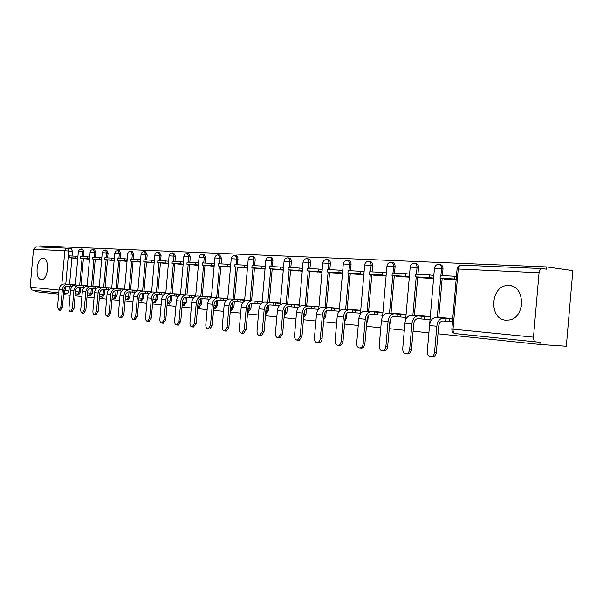 <?xml version="1.0" encoding="UTF-8"?>
<svg xmlns="http://www.w3.org/2000/svg" width="603" height="603" viewBox="0 0 603 603"><rect width="100%" height="100%" fill="white"/><g stroke="black" fill="none" stroke-linecap="round" stroke-linejoin="round"><path stroke-width="0.9" d="M265.742 313.982L268.546 310.726L267.076 310.605L265.606 313.583M248.187 312.173L250.878 308.977L249.423 308.857L247.652 311.977M231.266 310.439L233.858 307.289L232.404 307.168L230.361 310.334M214.939 308.759L217.434 305.661L215.995 305.548L213.703 308.676L215.286 308.789M199.178 307.146L201.59 304.093L200.151 303.972L197.807 307.04M183.96 305.578L186.282 302.57L184.857 302.457L182.588 305.48M169.247 304.07L171.493 301.108L170.076 300.995L167.875 303.965M155.024 302.608L157.195 299.691L155.793 299.578L153.659 302.502M141.26 301.191L143.363 298.319L141.969 298.206L139.896 301.085M127.934 299.827L129.969 296.993L128.59 296.88L126.585 299.721M115.03 298.5L117.005 295.711L115.633 295.598L113.688 298.395M102.533 297.211L104.44 294.468L103.075 294.354L101.191 297.106M90.405 295.967L92.259 293.262L90.91 293.148L89.078 295.862M78.646 294.761L80.448 292.086L79.106 291.98L77.327 294.656M43.167 258.393L43.092 258.393C36.376 257.692 34.529 279.506 41.298 279.604L41.532 279.611C48.248 280.161 49.928 258.227 43.167 258.393M508.932 285.521L507.847 285.513C490.427 285.309 488.52 319.462 505.932 320.185L509.429 319.959C525.778 317.442 525.258 285.46 508.932 285.521M521.851 301.952L521.346 306.686M438.004 333.791L539.881 344.449L566.315 346.235L572.85 270.626L546.597 266.918L39.911 245.918L39.813 247.011M35.984 290.458L35.879 291.709L58.672 294.098M63.534 294.603L70.106 295.297M75.089 295.817L81.902 296.525M86.998 297.06L94.068 297.799M99.284 298.349L106.618 299.111M111.97 299.676L119.582 300.467M125.062 301.048L132.969 301.869M138.592 302.457L146.808 303.317M152.574 303.92L161.114 304.817M167.039 305.435L175.925 306.369M182.008 307.002L191.257 307.967M197.505 308.623L207.138 309.633M213.56 310.304L223.607 311.359M230.21 312.045L240.687 313.145M247.486 313.854L258.416 315M265.418 315.731L276.83 316.922M284.051 317.683L295.975 318.927M303.422 319.711L315.897 321.015M323.585 321.814L336.632 323.185M344.577 324.015L358.242 325.447M366.451 326.306L380.779 327.798M389.274 328.688L404.312 330.263M413.1 331.183L428.891 332.833M546.597 266.918L546.401 269.179L542.187 268.591C540.507 268.637 539.466 270.031 539.059 272.76L533.482 337.152C533.399 339.775 534.122 341.343 535.652 341.871L540.077 342.187L539.881 344.449M71.267 248.617L67.596 248.217L71.267 248.617L72.466 251.466L72.066 256.019M71.893 257.978L69.564 284.397M69.405 286.252L68.991 290.955L65.222 290.646L63.654 293.299L67.393 293.601L68.991 290.955M32.14 290.058L58.785 292.802L32.14 290.058L30.165 287.209L33.504 249.28L36.112 246.853L67.227 248.195M84.367 258.717L89.485 259.29M87.164 285.694L82.008 285.521M96.254 259.373L101.613 259.968M99.254 286.787L93.857 286.591M108.51 260.059L114.125 260.669M111.736 287.91L106.075 287.691M121.15 260.76L127.045 261.393M124.61 289.071L118.685 288.837M134.198 261.483L140.378 262.139M137.906 290.262L131.695 290.013M147.675 262.237L154.149 262.908M151.639 291.498L145.127 291.226M161.596 263.006L168.395 263.699M165.84 292.779L159.011 292.478M175.986 263.805L183.116 264.529M180.523 294.098L173.363 293.774M190.872 264.634L198.357 265.38M195.719 295.47L188.204 295.116M206.279 265.486L214.14 266.262M211.457 296.887L203.565 296.503M222.236 266.375L230.489 267.174M227.761 298.349L219.469 297.942M238.765 267.295L247.441 268.124M244.66 299.872L235.954 299.435M255.906 268.245L265.026 269.111M262.199 301.455L253.041 300.98M273.687 269.232L283.282 270.129M280.403 303.09L270.77 302.578M292.154 270.257L302.246 271.192M299.307 304.794L289.184 304.244M311.336 271.327L321.964 272.292M318.972 306.565L308.314 305.977M331.281 272.435L331.251 272.812L342.474 273.438M339.429 308.404L328.236 307.394L328.198 307.771M352.039 273.589L352.009 273.973L363.835 274.636M360.73 310.319L348.926 309.264L348.896 309.641M373.656 274.787L373.619 275.179L386.093 275.88M382.928 312.324L370.483 311.201L370.453 311.593M396.186 276.038L396.156 276.445L409.316 277.176M406.075 314.404L392.952 313.221L392.915 313.62M419.696 277.342L419.658 277.757L433.557 278.533M430.248 316.583L416.387 315.331L416.356 315.738M444.238 278.707L444.2 279.129L456.124 279.8M452.747 318.603L440.861 317.54L440.831 317.954M439.044 264.431L440.19 264.581C442.089 264.936 443.024 266.36 442.994 268.863L442.406 275.616M442.165 278.465L438.743 317.773M414.676 263.375L415.844 263.526C417.66 263.865 418.55 265.26 418.527 267.709L417.947 274.32M417.706 277.116L414.359 315.573M391.332 262.365L392.523 262.516C394.264 262.848 395.116 264.212 395.086 266.609L394.52 273.084M394.287 275.82L391.008 313.462M390.51 319.153L390.194 322.778L389.794 322.748M368.953 261.401L370.159 261.551C371.832 261.868 372.654 263.209 372.616 265.554L372.066 271.893M371.832 274.576L368.621 311.434M368.222 315.995L367.822 320.562L366.956 320.495M347.486 260.473L348.707 260.624C350.313 260.933 351.097 262.245 351.059 264.544L350.516 270.755M350.283 273.385L347.14 309.49M346.8 313.349L346.356 318.437L345.067 318.331M326.871 259.576L328.1 259.727C329.645 260.036 330.391 261.318 330.354 263.571L329.826 269.662M329.6 272.247L326.509 307.628M326.215 310.99L325.748 316.394L324.256 316.274L323.947 317.668M307.055 258.725L308.299 258.875C309.776 259.169 310.5 260.421 310.455 262.637L309.934 268.606M309.716 271.146L306.686 305.834M306.422 308.842L305.94 314.427L304.455 314.314L303.701 316.56M287.993 257.896L289.244 258.046C290.676 258.333 291.37 259.569 291.324 261.74L290.812 267.596M290.593 270.084L287.623 304.108M287.382 306.852L286.885 312.542L285.407 312.422L284.277 315.128M269.654 257.104L270.913 257.255C272.285 257.534 272.948 258.74 272.903 260.873L272.398 266.616M272.187 269.066L269.27 302.45M269.044 305.005L268.546 310.726M251.986 256.343L253.245 256.494C254.572 256.765 255.212 257.948 255.159 260.044L254.67 265.682M254.458 268.086L251.594 300.852M251.383 303.264L250.878 308.977M234.951 255.604L236.911 255.981L237.891 257.428L237.574 264.777M237.371 267.144L234.552 299.314M234.356 301.621L233.858 307.289M218.527 254.896L219.794 255.046L221.565 258.468L221.09 263.903M220.886 266.232L218.12 297.829M217.924 300.068L217.434 305.661M202.676 254.21L203.942 254.36L205.653 257.722L205.178 263.066M204.982 265.35L202.261 296.397M202.065 298.591L201.59 304.093M187.367 253.546L188.633 253.697L190.277 256.999L189.817 262.252M189.621 264.498L186.945 295.01M186.757 297.166L186.282 302.57M172.571 252.906L173.837 253.056L175.42 256.298L174.968 261.461M174.78 263.677L172.141 293.669M171.961 295.787L171.493 301.108M158.265 252.288L159.531 252.438L161.061 255.627L160.617 260.707M160.421 262.885L157.835 292.38M157.654 294.46L157.195 299.691M144.426 251.692L145.692 251.835L147.17 254.971L146.725 259.968M146.537 262.117L143.989 291.128M143.816 293.171L143.363 298.319M131.032 251.112L132.298 251.255L133.715 254.345L133.286 259.26M133.097 261.37L130.595 289.915M130.414 291.927L129.969 296.993M118.06 250.554L119.319 250.697L120.69 253.735L120.268 258.566M120.087 260.647L117.615 288.739M117.442 290.721L117.005 295.711M105.495 250.011L106.746 250.147L108.073 253.139L107.658 257.903M107.477 259.946L105.043 287.608M104.877 289.553L104.44 294.468M93.307 249.484L94.558 249.619L95.839 252.567L95.432 257.255M95.251 259.275L92.854 286.5M92.689 288.415L92.259 293.262M81.488 248.971L82.732 249.114L83.975 252.009L83.568 256.629M83.395 258.612L81.036 285.438M80.87 287.322L80.448 292.086M72.835 258.076L77.719 258.634M75.428 284.639L70.506 284.48M389.621 324.753L390.194 322.778M366.714 323.283L367.822 320.562M344.788 321.55L346.356 318.437M323.766 319.718L325.748 316.394M303.588 317.819L305.94 314.427M284.209 315.889L286.885 312.542M72.239 286.508L72.051 284.639L70.438 284.495L70.272 286.327L67.634 286.101C65.599 286.161 64.378 287.345 63.971 289.644L62.418 307.281L60.451 310.251M72.051 284.639L64.521 283.968C61.514 284.051 59.705 285.792 59.102 289.191L57.556 306.769L59.049 310.153L60.813 307.168L62.365 289.515C62.976 286.101 64.785 284.352 67.8 284.269L70.438 284.495M71.893 286.478L70.272 286.327M75.79 256.215L69.27 255.868L69.104 257.692L75.631 258.054L75.79 256.215L77.915 256.441M77.749 258.272L75.631 258.054M77.727 258.581L69.104 257.692M84.051 287.601L83.553 287.563L83.711 285.694L82.046 285.543L81.887 287.405L79.227 287.179C77.176 287.239 75.948 288.445 75.533 290.782L73.958 308.683L71.93 311.698M83.711 285.694L76.008 285.008C72.978 285.098 71.154 286.862 70.543 290.314L68.976 308.156C68.915 310.274 69.435 311.419 70.528 311.6L72.337 308.57L73.913 290.646C74.523 287.179 76.347 285.4 79.392 285.317L82.046 285.543M83.553 287.563L81.887 287.405M87.495 256.833L80.772 256.479L80.614 258.325L87.329 258.695L87.495 256.833L89.681 257.066M89.515 258.928L87.329 258.695M89.493 259.245L80.614 258.325M96.239 288.731L95.568 288.679L95.734 286.779L94.015 286.629L93.849 288.52L91.174 288.287C89.108 288.355 87.865 289.576 87.45 291.95L85.852 310.13L83.764 313.183M95.734 286.779L87.857 286.078C84.797 286.169 82.965 287.97 82.347 291.475L80.749 309.595C80.696 311.743 81.232 312.904 82.362 313.093L84.216 310.017L85.814 291.814C86.44 288.294 88.279 286.485 91.339 286.395L94.015 286.629M95.568 288.679L93.849 288.52M99.57 257.473L92.636 257.104L92.47 258.981L99.397 259.365L99.57 257.473L101.817 257.707M101.651 259.599L99.397 259.365M101.621 259.938L92.47 258.981M108.819 289.9L107.967 289.824L108.141 287.902L106.362 287.744L106.196 289.666L103.497 289.432C101.417 289.5 100.166 290.744 99.744 293.148L98.116 311.623L95.967 314.721M108.141 287.902L100.075 287.186C96.993 287.277 95.138 289.108 94.52 292.666L92.9 311.073C92.839 313.259 93.397 314.442 94.573 314.63L96.472 311.502L98.101 293.02C98.726 289.44 100.58 287.608 103.671 287.51L106.362 287.744M107.967 289.824L106.196 289.666M112.015 258.129L104.869 257.752L104.696 259.659L111.849 260.051L112.015 258.129L114.329 258.378M114.163 260.3L111.849 260.051M114.133 260.647L104.696 259.659M121.806 291.106L120.766 291.015L120.939 289.063L119.108 288.897L118.934 290.85L116.213 290.616C114.118 290.684 112.859 291.942 112.429 294.392L110.779 313.161L108.555 316.304M113.583 288.407L112.678 288.324C109.573 288.422 107.711 290.284 107.078 293.895L105.435 312.595C105.382 314.826 105.955 316.032 107.168 316.213L109.12 313.047L110.779 294.256C111.412 290.623 113.281 288.762 116.387 288.664L119.108 288.897M120.766 291.015L118.934 290.85M124.866 258.815L117.487 258.423L117.314 260.36L124.693 260.767L124.866 258.815L127.248 259.064M127.075 261.016L124.693 260.767M127.045 261.378L117.314 260.36M113.583 288.392L124.587 289.342M120.939 289.063L124.58 289.372M135.215 292.349L133.979 292.244L134.152 290.254L132.261 290.081L132.087 292.071L129.351 291.837C127.233 291.905 125.967 293.186 125.53 295.681L123.856 314.751L121.565 317.939M126.562 289.576L125.688 289.5C122.567 289.606 120.683 291.49 120.042 295.169L118.376 314.171C118.324 316.447 118.927 317.675 120.185 317.849L122.19 314.638L123.864 295.545C124.504 291.852 126.389 289.953 129.524 289.847L132.261 290.081M133.979 292.244L132.087 292.071M138.132 259.516L130.512 259.109L130.338 261.076L137.959 261.498L138.132 259.516L140.582 259.78M140.409 261.755L137.959 261.498M140.371 262.132L130.338 261.076M126.562 289.568L137.883 290.54M134.152 290.254L137.876 290.578M149.084 293.631L147.622 293.51L147.803 291.49L145.851 291.309L145.67 293.329L142.919 293.096C140.785 293.171 139.504 294.475 139.067 297.008L137.363 316.394L134.997 319.635M151.617 291.784L139.135 290.721C135.984 290.827 134.085 292.749 133.444 296.48L131.748 315.799C131.695 318.12 132.321 319.364 133.625 319.545L135.683 316.281L137.386 296.872C138.034 293.111 139.941 291.181 143.092 291.076L145.851 291.309M147.622 293.51L145.67 293.329M151.835 260.24L143.959 259.825L143.785 261.823L151.662 262.26L151.835 260.24L154.36 260.511M154.187 262.524L151.662 262.26M153.886 262.893L143.785 261.823M147.803 291.49L151.617 291.814M163.421 294.965L161.732 294.822L161.913 292.764L159.893 292.583L159.712 294.633L156.938 294.4C154.798 294.475 153.501 295.802 153.064 298.379L151.33 318.09L148.873 321.376M165.817 293.066L153.026 291.973C149.853 292.086 147.939 294.038 147.29 297.837L145.564 317.48C145.519 319.846 146.167 321.12 147.524 321.293L149.634 317.977L151.368 298.236C152.024 294.422 153.938 292.455 157.119 292.342L159.893 292.583M161.732 294.822L159.712 294.633M165.998 260.986L157.858 260.556L157.684 262.591L165.817 263.044L165.998 260.986L168.606 261.272M168.425 263.323L165.817 263.044M167.853 263.669L157.684 262.591M161.913 292.764L165.81 293.103M178.254 296.337L176.325 296.171L176.506 294.083L174.418 293.895L174.237 295.983L171.44 295.741C169.285 295.824 167.981 297.173 167.536 299.797L165.772 319.846L163.232 323.185M180.501 294.385L167.385 293.277C164.197 293.39 162.267 295.38 161.604 299.246L159.855 319.221C159.81 321.64 160.488 322.929 161.898 323.102L164.069 319.733L165.825 299.661C166.496 295.772 168.425 293.774 171.621 293.653L174.418 293.895M176.325 296.171L174.237 295.983M180.651 261.762L172.232 261.318L172.051 263.383L180.463 263.85L180.651 261.762L183.335 262.056M183.154 264.137L180.463 263.85M182.287 264.483L172.051 263.383M176.506 294.083L180.501 294.43M193.608 297.761L191.422 297.573L191.611 295.447L189.448 295.251L189.259 297.377L186.448 297.136C184.277 297.226 182.958 298.598 182.505 301.266L180.719 321.663L178.089 325.055M195.696 295.756L182.249 294.618C179.038 294.739 177.094 296.766 176.423 300.693L174.636 321.022C174.599 323.487 175.315 324.806 176.777 324.972L179.001 321.55L180.794 301.123C181.465 297.173 183.41 295.138 186.636 295.01L189.448 295.251M191.422 297.573L189.259 297.377M195.809 262.569L187.096 262.109L186.907 264.204L195.621 264.687L195.809 262.569L198.575 262.87M198.395 264.988L195.621 264.687M197.219 265.312L186.907 264.204M191.611 295.447L195.696 295.802M209.52 299.231L207.055 299.028L207.244 296.864L205.005 296.661L204.816 298.817L201.982 298.583C199.797 298.673 198.477 300.068 198.018 302.781L196.194 323.547L193.465 326.992M198.259 296.065L197.633 296.005C194.4 296.133 192.44 298.199 191.762 302.201L189.953 322.884C189.915 325.409 190.654 326.751 192.184 326.909L194.468 323.434L196.292 302.646C196.97 298.621 198.93 296.548 202.171 296.42L205.005 296.661M207.055 299.028L204.816 298.817M211.502 263.398L202.48 262.923L202.291 265.056L211.314 265.561L211.502 263.398L214.359 263.715M214.171 265.87L211.314 265.561M212.663 266.179L202.291 265.056M198.259 296.05L211.434 297.181M207.244 296.864L211.427 297.219M226.012 300.761L223.253 300.528L223.442 298.327L221.128 298.116L220.932 300.317L218.082 300.075C215.882 300.173 214.547 301.598 214.088 304.357L212.233 325.499L209.882 329.027L209.399 328.997M227.73 298.651L213.568 297.452C210.311 297.581 208.344 299.683 207.651 303.761L205.811 324.813C205.781 327.399 206.558 328.763 208.148 328.914L210.492 325.386L212.346 304.221C213.032 300.121 215.015 298.01 218.278 297.874L221.128 298.116M223.253 300.528L220.932 300.317M227.761 264.257L218.414 263.76L218.226 265.938L227.565 266.458L227.761 264.257L230.715 264.581M230.527 266.782L227.565 266.458M228.658 267.076L218.226 265.938M223.442 298.327L227.73 298.696M243.122 302.352L240.047 302.088L240.243 299.849L237.831 299.631L237.635 301.869L234.771 301.628C232.554 301.726 231.213 303.181 230.745 305.992L228.861 327.519L226.449 331.107L225.914 331.07M244.637 300.173L230.09 298.945C226.811 299.08 224.821 301.221 224.128 305.374L222.251 326.811C222.228 329.457 223.042 330.851 224.7 330.994L227.105 327.406L228.997 305.849C229.69 301.681 231.68 299.525 234.966 299.382L237.831 299.631M240.047 302.088L237.635 301.869M244.614 265.147L234.929 264.634L234.733 266.85L244.419 267.393L244.614 265.147L247.667 265.486M247.471 267.724L244.419 267.393M245.225 268.003L234.733 266.85M240.243 299.849L244.63 300.226M260.88 303.995L257.466 303.708L257.662 301.425L255.167 301.199L254.963 303.475L252.084 303.234C249.853 303.339 248.504 304.817 248.029 307.688L246.107 329.615L243.635 333.263L243.047 333.225M262.169 301.756L247.222 300.49C243.921 300.633 241.924 302.819 241.215 307.048L239.308 328.891C239.285 331.605 240.145 333.022 241.878 333.158L244.343 329.502L246.265 307.545C246.974 303.294 248.979 301.093 252.28 300.95L255.167 301.199M257.466 303.708L254.963 303.475M262.101 266.074L252.046 265.546L251.85 267.8L261.906 268.358L262.101 266.074L265.26 266.428M265.056 268.704L261.906 268.358M262.403 268.961L251.85 267.8M257.662 301.425L262.162 301.809M279.325 305.706L275.548 305.389L275.752 303.06L273.159 302.827L272.955 305.148L270.054 304.907C267.815 305.012 266.451 306.52 265.968 309.445L264.016 331.793L261.483 335.502L260.82 335.464M265.343 302.133L265.003 302.103C261.687 302.254 259.667 304.477 258.958 308.789L257.014 331.047C256.999 333.828 257.896 335.276 259.712 335.396L262.245 331.68L264.197 309.301C264.913 304.967 266.933 302.729 270.257 302.578L273.159 302.827M275.548 305.389L272.955 305.148M280.252 267.039L269.812 266.481L269.616 268.787L280.048 269.36L280.252 267.039L283.516 267.408M283.312 269.722L280.048 269.36M280.222 269.956L269.616 268.787M265.35 302.118L280.372 303.399M275.752 303.06L280.365 303.452M298.5 307.477L294.332 307.131L294.543 304.756L291.844 304.515L291.641 306.882L288.724 306.641C286.47 306.746 285.098 308.291 284.616 311.269L282.626 334.054L280.026 337.823L279.287 337.786M283.727 303.791L283.47 303.769C280.139 303.927 278.104 306.203 277.388 310.598L275.405 333.286C275.398 336.142 276.34 337.62 278.247 337.718L280.84 333.949L282.837 311.133C283.561 306.708 285.588 304.425 288.935 304.266L291.844 304.515M294.332 307.131L291.641 306.882M299.111 268.034L288.264 267.461L288.061 269.805L298.9 270.408L299.111 268.034L302.487 268.418M302.284 270.785L298.9 270.408M298.719 270.996L288.061 269.805M283.734 303.776L299.284 305.103M294.543 304.756L299.276 305.163M318.444 309.324L313.861 308.947L314.073 306.52L311.276 306.271L311.065 308.683L308.133 308.442C305.872 308.555 304.492 310.13 303.995 313.168L301.967 336.406L299.307 340.243L298.485 340.198M302.834 305.517L302.668 305.51C299.314 305.668 297.271 307.99 296.54 312.475L294.52 335.607C294.52 338.554 295.523 340.062 297.52 340.137L300.173 336.301L302.209 313.032C302.94 308.525 304.99 306.188 308.344 306.023L311.276 306.271M313.861 308.947L311.065 308.683M318.708 269.074L307.432 268.471L307.229 270.868L318.497 271.486L318.708 269.074L322.206 269.473M321.994 271.885L318.497 271.486M317.939 272.066L307.229 270.868M302.834 305.51L318.942 306.882M314.073 306.52L318.942 306.935M339.18 311.246L334.183 310.831L334.401 308.359L331.484 308.095L331.266 310.56L328.326 310.311C326.05 310.439 324.663 312.045 324.165 315.15L321.964 339.677L320.743 342.022L318.444 342.7M339.399 308.728L322.635 307.311C319.266 307.485 317.208 309.859 316.469 314.427L314.412 338.034C314.427 341.064 315.482 342.602 317.577 342.655L319.402 341.373L320.246 339.165L322.371 315.007C323.11 310.409 325.168 308.02 328.545 307.847L331.484 308.095M334.183 310.831L331.266 310.56M339.105 270.152L327.369 269.526L327.158 271.968L338.886 272.616L339.105 270.152L342.723 270.566M342.512 273.031L338.886 272.616M337.914 273.182L327.158 271.968M334.401 308.359L339.391 308.789M360.473 313.221L355.34 312.791L355.559 310.274L352.521 310.002L352.303 312.512L349.356 312.271C347.072 312.399 345.677 314.042 345.165 317.208L342.926 342.24L341.419 344.833L339.225 345.308M360.7 310.643L343.416 309.196C340.032 309.369 337.966 311.796 337.22 316.462L335.117 340.552C335.147 343.68 336.263 345.255 338.479 345.27L340.341 343.951L341.2 341.72L343.363 317.065C344.117 312.369 346.19 309.934 349.574 309.746L352.521 310.002M355.34 312.791L352.303 312.512M360.338 271.275L348.119 270.626L347.901 273.114L360.119 273.792L360.338 271.275L364.091 271.712M363.873 274.222L360.119 273.792M358.695 274.35L347.901 273.114M355.559 310.274L360.692 310.711M382.664 315.279L377.395 314.841L377.614 312.271L374.448 311.985L374.229 314.547L371.267 314.306C368.976 314.434 367.574 316.123 367.061 319.349L364.777 344.901L363.247 347.524L360.873 348.029M364.921 311.14L365.071 311.148C361.679 311.336 359.599 313.816 358.838 318.58L356.697 343.175C356.742 346.416 357.933 348.021 360.27 347.991L362.169 346.635L363.044 344.381L365.252 319.213C366.013 314.419 368.094 311.924 371.486 311.728L374.448 311.985M377.395 314.841L374.229 314.547M382.468 272.443L369.729 271.772L369.511 274.312L382.242 275.013L382.468 272.443L386.357 272.903M386.131 275.465L382.242 275.013M380.335 275.556L369.511 274.312M364.921 311.118L382.897 312.648M377.614 312.271L382.89 312.716M405.811 317.427L400.392 316.974L400.618 314.351L397.317 314.05L397.091 316.673L394.121 316.424C391.822 316.567 390.412 318.286 389.892 321.587L387.563 347.675L386.018 350.335L383.433 350.856M387.375 313.176L387.654 313.191C384.247 313.394 382.159 315.927 381.39 320.788L379.204 345.918C379.264 349.28 380.538 350.916 383.018 350.833L384.714 349.725L385.822 347.155L388.076 321.444C388.852 316.552 390.94 313.997 394.347 313.801L397.317 314.05M400.392 316.974L397.091 316.673M405.548 273.664L392.259 272.963L392.033 275.556L405.314 276.295L405.548 273.664L409.58 274.146M409.354 276.762L405.314 276.295M402.887 276.822L392.033 275.556M387.375 313.153L406.045 314.736M400.618 314.351L406.045 314.811M429.977 319.665L424.399 319.206L424.633 316.522L421.18 316.206L420.954 318.889L417.977 318.64C415.671 318.791 414.261 320.555 413.733 323.924L411.359 350.569L409.52 353.464L406.972 353.795M410.801 315.309L411.216 315.324C407.809 315.535 405.713 318.128 404.93 323.102L402.698 348.775C402.789 352.273 404.146 353.946 406.784 353.788L408.502 352.634L409.618 350.049L411.917 323.788C412.701 318.776 414.796 316.168 418.211 315.957L421.18 316.206M424.399 319.206L420.954 318.889M429.638 274.945L415.761 274.207L415.535 276.86L429.404 277.621L429.638 274.945L433.821 275.443M433.587 278.119L429.404 277.621M426.404 278.134L415.535 276.86M410.809 315.271L430.218 316.914M424.633 316.522L430.21 316.99M452.476 321.783L449.491 321.535L449.732 318.791L446.122 318.459L445.881 321.203L442.911 320.954C440.605 321.113 439.18 322.914 438.652 326.366L436.225 353.592L434.394 356.509L431.59 356.878M435.268 317.547L435.841 317.547C432.419 317.773 430.316 320.427 429.532 325.514L427.248 351.768C427.369 355.423 428.831 357.119 431.642 356.863L433.602 355.355L434.484 353.072L436.828 326.231C437.62 321.105 439.73 318.437 443.145 318.211L446.122 318.459M449.491 321.535L445.881 321.203M454.813 276.272L440.311 275.503L440.077 278.217L454.572 279.016L454.813 276.272L456.411 276.468M456.17 279.212L454.572 279.016M450.961 279.506L440.077 278.217M435.276 317.48L452.717 318.957M449.732 318.791L452.71 319.04M539.059 272.76L458.242 269.006L453.019 329.163L533.482 337.152M72.466 251.466L68.704 251.059L65.802 284.073M65.569 286.704L65.222 290.646L63.895 290.533M61.845 284.601L64.823 250.735L33.504 249.28M30.165 287.209L59.026 290.073M442.994 268.863L441.494 268.667L440.899 275.541M440.657 278.284L437.243 317.645M418.527 267.709L417.027 267.521L416.439 274.244M416.206 276.935L412.859 315.444M395.086 266.609L393.586 266.428L393.02 273.001M392.787 275.646L389.508 313.334M372.616 265.554L371.124 265.373L370.566 271.817M370.34 274.403L367.121 311.306M351.059 264.544L349.567 264.363L349.016 270.672M348.798 273.219L345.647 309.369M330.354 263.571L328.869 263.398L328.334 269.579M328.115 272.074L325.025 307.5M324.497 313.537L324.067 316.258M310.455 262.637L308.985 262.463L308.45 268.531M308.239 270.981L305.208 305.706M304.786 310.56L304.455 314.314L303.897 314.269M291.324 261.74L289.855 261.566L289.334 267.513M289.123 269.925L286.146 303.987M285.784 308.125L285.407 312.422L284.518 312.354M272.903 260.873L271.44 260.707L270.928 266.541M270.724 268.908L267.8 302.329M267.483 305.955L267.076 310.605L265.878 310.507M255.159 260.044L253.705 259.878L253.207 265.606M253.004 267.928L250.132 300.731M249.853 303.972L249.423 308.857L247.939 308.736M238.064 259.237L236.617 259.071L236.12 264.702M235.924 266.986L233.105 299.194M232.848 302.141L232.404 307.168L230.655 307.025M221.565 258.468L220.133 258.303L219.65 263.828M219.447 266.074L216.681 297.709M216.439 300.422L215.995 305.548L213.997 305.374M205.653 257.722L204.221 257.556L203.746 262.983M203.55 265.192L200.829 296.269M200.611 298.802L200.151 303.972L197.927 303.784M190.277 256.999L188.86 256.84L188.392 262.177M188.196 264.348L185.52 294.89M185.317 297.271L184.857 302.457L182.423 302.254M175.42 256.298L174.011 256.139L173.551 261.385M173.363 263.526L170.732 293.548M170.536 295.809L170.076 300.995L167.446 300.769M161.061 255.627L159.659 255.468L159.207 260.632M159.026 262.735L156.433 292.259M156.245 294.422L155.793 299.578L152.974 299.337M147.17 254.971L145.775 254.82L145.331 259.893M145.15 261.966L142.594 291.008M142.414 293.096L141.969 298.206L138.984 297.95M133.715 254.345L132.336 254.187L131.899 259.184M131.718 261.22L129.208 289.794M129.027 291.829L128.59 296.88L125.454 296.608M120.69 253.735L119.319 253.584L118.889 258.499M118.716 260.504L116.243 288.626M116.07 290.608L115.633 295.598L112.354 295.312M108.073 253.139L106.716 252.989L106.286 257.828M106.113 259.81L103.678 287.488M103.505 289.432L103.075 294.354L99.661 294.06M95.839 252.567L94.49 252.416L94.068 257.18M93.902 259.132L91.505 286.387M91.332 288.302L90.91 293.148L87.375 292.839M83.975 252.009L82.634 251.866L82.219 256.554M82.053 258.476L79.694 285.317M79.528 287.209L79.106 291.98L75.458 291.656M78.345 251.519L79.355 249.612L81.397 248.964L82.634 251.866L78.345 251.557L75.398 285M90.118 252.069L91.143 250.132L93.209 249.476L94.49 252.416L90.118 252.107L87.126 286.078M102.261 252.634L103.294 250.667L105.389 249.996L106.716 252.989L102.254 252.672L99.224 287.194M114.781 253.222L115.829 251.225L117.947 250.539L119.319 253.584L114.781 253.26L111.698 288.355M127.708 253.825C128.062 252.031 129.132 251.127 130.911 251.104L132.336 254.187L127.7 253.863L124.565 289.553M141.049 254.443C141.411 252.627 142.496 251.707 144.305 251.677L145.775 254.82L141.049 254.489L137.861 290.797M154.835 255.092C155.205 253.245 156.305 252.303 158.137 252.273L159.659 255.468L154.835 255.137L151.587 292.093M169.089 255.755C169.466 253.878 170.581 252.928 172.428 252.891L174.011 256.139L169.081 255.808L165.78 293.442M183.825 256.441C184.209 254.534 185.34 253.561 187.216 253.531L188.86 256.84L183.825 256.501L180.463 294.844M199.08 257.157C199.472 255.212 200.618 254.225 202.518 254.195L204.221 257.556L199.073 257.21L195.651 296.307M214.872 257.896C215.271 255.921 216.432 254.911 218.361 254.873L220.133 258.303L214.864 257.956L211.374 297.844M231.235 258.657C231.642 256.652 232.818 255.627 234.778 255.582L236.203 256.652L236.617 259.071L231.228 258.725L227.663 299.45M248.202 259.448C248.609 257.406 249.808 256.365 251.798 256.32C253.117 256.592 253.757 257.775 253.705 259.878L248.195 259.516L244.554 301.138M265.795 260.27C266.217 258.19 267.438 257.127 269.451 257.082C270.822 257.36 271.486 258.566 271.44 260.707L265.787 260.345L262.064 302.925M284.066 261.122C284.495 259.004 285.732 257.918 287.782 257.873C289.206 258.159 289.9 259.388 289.855 261.566L284.058 261.205L280.252 304.809M303.045 262.011C303.482 259.848 304.741 258.747 306.821 258.695C308.306 258.989 309.022 260.247 308.985 262.463L303.038 262.094L299.133 306.821M322.778 262.931C323.231 260.73 324.504 259.607 326.622 259.546C328.16 259.848 328.914 261.137 328.869 263.398L322.771 263.021L318.761 308.97M343.311 263.888C343.77 261.649 345.074 260.496 347.222 260.436C348.82 260.752 349.604 262.056 349.567 264.363L343.303 263.986L339.172 311.299M364.687 264.883C365.154 262.599 366.481 261.423 368.667 261.363C370.34 261.687 371.162 263.021 371.124 265.373L364.679 264.996L360.421 313.854M386.968 265.923C387.443 263.594 388.799 262.395 391.023 262.328C392.764 262.659 393.623 264.024 393.586 266.428L386.953 266.044L382.543 316.718M410.198 267.008C410.696 264.627 412.075 263.405 414.344 263.33C416.16 263.677 417.057 265.071 417.027 267.521L410.191 267.137L405.578 320.125M434.462 268.147C434.967 265.712 436.376 264.461 438.69 264.385C440.589 264.74 441.524 266.164 441.494 268.667L434.446 268.275L429.419 326.758M67.506 248.202L68.704 251.059L64.823 250.735L65.712 248.835L67.498 248.202M461.363 265.116L541.871 268.576L461.363 265.116M535.735 341.878L455.257 333.595M451.843 329.042C451.798 331.567 452.928 333.082 455.22 333.595C453.682 333.09 452.943 331.62 453.019 329.163L451.851 329.004L457.051 269.111L458.242 269.006C458.627 266.458 459.667 265.162 461.348 265.116M535.652 341.871L455.408 333.617M60.813 307.168L62.418 307.281M64.521 283.968L67.8 284.269M59.102 289.191L62.365 289.515M72.337 308.57L73.958 308.683M76.008 285.008L79.392 285.317M70.543 290.314L73.913 290.646M84.216 310.017L85.852 310.13M87.857 286.078L91.339 286.395M82.347 291.475L85.814 291.814M96.472 311.502L98.116 311.623M100.075 287.186L103.671 287.51M94.52 292.666L98.101 293.02M109.12 313.047L110.779 313.161M112.678 288.324L116.387 288.664M107.078 293.895L110.779 294.256M122.19 314.638L123.856 314.751M125.688 289.5L129.524 289.847M120.042 295.169L123.864 295.545M135.683 316.281L137.363 316.394M139.135 290.721L143.092 291.076M133.444 296.48L137.386 296.872M149.634 317.977L151.33 318.09M153.026 291.973L157.119 292.342M147.29 297.837L151.368 298.236M164.069 319.733L165.772 319.846M167.385 293.277L171.621 293.653M161.604 299.246L165.825 299.661M179.001 321.55L180.719 321.663M182.249 294.618L186.636 295.01M176.423 300.693L180.794 301.123M194.468 323.434L196.194 323.547M197.633 296.005L202.171 296.42M191.762 302.201L196.292 302.646M210.492 325.386L212.233 325.499M213.568 297.452L218.278 297.874M207.651 303.761L212.346 304.221M227.105 327.406L228.861 327.519M230.09 298.945L234.966 299.382M224.128 305.374L228.997 305.849M244.343 329.502L246.107 329.615M247.222 300.49L252.28 300.95M241.215 307.048L246.265 307.545M262.245 331.68L264.016 331.793M265.003 302.103L270.257 302.578M258.958 308.789L264.197 309.301M280.84 333.949L282.626 334.054M283.47 303.769L288.935 304.266M277.388 310.598L282.837 311.133M300.173 336.301L301.967 336.406M302.668 305.51L308.344 306.023M296.54 312.475L302.209 313.032M320.299 338.75L322.1 338.856M322.635 307.311L328.545 307.847M316.469 314.427L322.371 315.007M341.253 341.298L343.062 341.404M343.416 309.196L349.574 309.746M337.22 316.462L343.363 317.065M363.096 343.959L364.905 344.064M365.071 311.148L371.486 311.728M358.838 318.58L365.252 319.213M385.875 346.733L387.699 346.831M387.654 313.191L394.347 313.801M381.39 320.788L388.076 321.444M409.671 349.627L411.487 349.725M411.216 315.324L418.211 315.957M404.93 323.102L411.917 323.788M434.537 352.649L436.361 352.747M435.841 317.547L443.145 318.211M429.532 325.514L436.828 326.231M511.389 285.935L507.847 285.513M78.812 294.769L75.3 293.457M90.578 295.983L87.194 294.875M102.714 297.226L99.465 296.299M115.233 298.515L112.135 297.754M128.153 299.842L125.22 299.224M141.494 301.214L138.743 300.724M155.273 302.623L152.717 302.254M169.518 304.085L167.182 303.814M184.254 305.6L182.144 305.404M199.503 307.168L197.641 307.025M231.65 310.47L230.361 310.372M248.609 312.211L247.637 312.135M266.209 314.012L265.576 313.967M429.366 326.751L429.351 327.55M67.393 293.601L63.654 293.299M460.873 265.124C458.762 265.448 457.489 266.73 457.066 268.976M60.654 310.266L59.049 310.153M72.149 311.713L70.528 311.6M83.99 313.198L82.362 313.093M96.216 314.736L94.573 314.63M108.826 316.326L107.168 316.213M121.851 317.962L120.185 317.849M135.306 319.65L133.625 319.545M149.22 321.399L147.524 321.293M163.601 323.208L161.898 323.102M178.496 325.085L176.777 324.972M193.91 327.022L192.184 326.909M209.882 329.027L208.148 328.914M226.449 331.107L224.7 330.994M243.635 333.263L241.878 333.158M261.483 335.502L259.712 335.396M280.026 337.823L278.247 337.718M299.307 340.243L297.52 340.137M319.379 342.753L317.577 342.655M340.288 345.368L338.479 345.27M362.086 348.089L360.27 347.991M384.835 350.931L383.018 350.833M408.6 353.878L406.784 353.788M433.467 356.961L431.642 356.863"/></g></svg>
